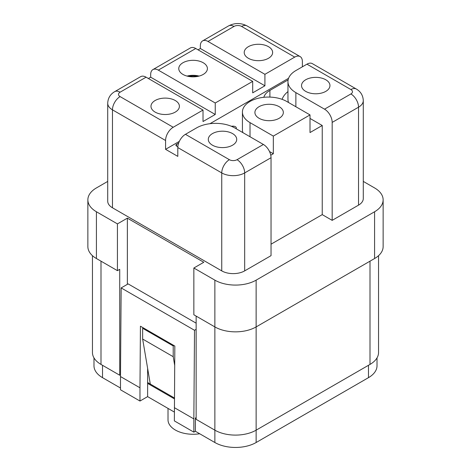 <?xml version="1.0" encoding="UTF-8"?>
<svg xmlns="http://www.w3.org/2000/svg" width="471" height="471" viewBox="0 0 471 471"><rect width="100%" height="100%" fill="white"/><g stroke="black" fill="none" stroke-linecap="round" stroke-linejoin="round"><path stroke-width="0.71" d="M363.288 181.412L374.586 187.935A29.178 16.85 0 0 1 383.135 199.845A29.178 16.85 0 0 1 374.586 211.756L256.136 280.145A29.178 16.85 0 0 1 214.864 280.145L193.852 268.011L203.784 262.276L127.364 218.155L127.364 284.337M107.712 181.412L96.414 187.935A29.178 16.85 0 0 0 87.865 199.845A29.178 16.85 0 0 0 96.414 211.756L96.414 258.526A29.178 16.85 180 0 1 89.254 251.744A29.178 16.85 180 0 1 87.865 246.616L87.865 199.845M96.414 258.526L117.432 270.66L117.432 223.89L96.414 211.756M117.432 223.89L127.364 218.155M358.537 205.138A16.214 9.361 0 0 0 363.288 198.521L363.288 100.57A16.214 9.361 180 0 1 358.537 107.188L358.537 205.138L332.173 220.363L322.241 214.629L271.037 244.19M177.803 147.558A10.809 6.241 120 0 1 185.444 134.323L196.525 127.924A27.018 15.602 180 0 1 234.735 127.924L263.395 144.473A10.809 6.241 60 0 1 271.037 157.708L271.037 255.659L244.673 270.884A16.214 9.361 0 0 1 221.747 270.884L112.463 207.788A16.214 9.361 0 0 1 107.712 201.17L107.712 103.22A16.214 9.361 180 0 0 112.463 109.837L165.574 140.499L165.574 149.325L177.803 156.384L177.803 147.558L221.747 172.928L221.747 270.884M256.136 280.145L256.136 326.915A29.178 16.85 180 0 1 244.39 331.048A29.178 16.85 180 0 1 226.61 331.048A29.178 16.85 180 0 1 214.864 326.915L193.852 314.781L193.852 268.011M196.142 316.106L196.142 419.349L214.864 430.164A29.178 16.85 0 0 0 256.136 430.164L256.136 326.915L374.586 258.526A29.178 16.85 180 0 0 381.745 251.744A29.178 16.85 180 0 0 383.135 246.616L383.135 199.845M117.432 270.66L119.722 269.335L119.722 375.228L120.499 374.781M174.435 397.995L147.617 382.511M363.288 100.57C363.029 95.454 360.704 91.598 356.3 89.007A10.809 6.241 -60 0 0 350.895 89.543A5.405 3.12 180 0 1 350.895 93.953A10.809 6.241 60 0 1 358.537 107.188L332.173 122.413L332.173 220.363M332.173 122.413A10.809 6.241 -120 0 0 324.531 109.172L295.87 92.628A27.018 15.602 180 0 1 287.958 81.601A27.018 15.602 180 0 1 295.87 70.568L306.957 64.168A10.809 6.241 120 0 1 312.355 63.638L356.3 89.007M322.241 214.629L322.241 125.498L310.012 118.439M273.327 136.09L250.019 122.631A25.94 14.978 180 0 1 242.424 112.045A25.94 14.978 180 0 1 258.438 98.209A25.94 14.978 180 0 1 286.704 101.453L310.012 114.912L273.327 136.09L273.327 153.74L270.766 155.218M322.241 125.498L310.012 132.557L310.012 114.912M148.383 78.51L150.673 77.185L150.673 74.542A10.809 6.241 -120 0 1 152.91 69.59L190.355 47.971A10.809 6.241 60 0 1 195.759 48.507L252.697 81.377L252.697 92.852L264.92 85.793L200.346 48.507L198.055 49.832M302.37 66.817L302.37 61.524A10.809 6.241 -60 0 0 300.133 56.579A10.809 6.241 -60 0 0 294.728 57.109L264.92 74.318L207.988 41.448A10.809 6.241 -120 0 0 202.583 40.912A10.809 6.241 -120 0 0 200.346 45.858L200.346 48.507M119.722 375.228L101 364.419L101 261.175M305.691 91.374A14.212 8.207 180 0 1 301.528 85.569A14.212 8.207 180 0 1 310.301 77.992A14.212 8.207 180 0 1 325.791 79.77A14.212 8.207 180 0 1 329.953 85.569A14.212 8.207 180 0 1 321.181 93.152A14.212 8.207 180 0 1 305.691 91.374M288.564 102.525A27.018 15.602 180 0 1 287.958 99.246L287.958 81.601M269.506 151.532L273.327 153.74M242.424 112.045L242.424 129.69A25.94 14.978 0 0 0 242.936 132.663M165.574 149.325L179.327 141.382M209.948 123.708L288.564 78.316M176.566 144.303A2.161 1.248 0 0 0 175.93 145.186A2.161 1.248 0 0 0 176.566 146.069L176.566 144.303L178.621 143.119M236.242 128.795A32.964 19.028 0 0 1 236.33 128.218A3.244 1.872 0 0 0 236.348 128.03A3.244 1.872 0 0 0 232.868 126.163L231.255 126.228M177.832 146.799L176.566 146.069M287.958 91.592A34.312 19.811 0 0 0 282.094 99.34M269.901 97.091L269.901 90.42A21.613 12.481 0 0 0 263.831 97.297M269.901 90.42L288.122 79.899M259.074 118.286A14.212 8.207 180 0 1 254.911 112.487A14.212 8.207 180 0 1 263.689 104.903A14.212 8.207 180 0 1 279.173 106.681A14.212 8.207 180 0 1 283.336 112.487A14.212 8.207 180 0 1 274.564 120.064A14.212 8.207 180 0 1 259.074 118.286M212.456 145.198A14.212 8.207 180 0 1 208.294 139.398A14.212 8.207 180 0 1 217.072 131.815A14.212 8.207 180 0 1 232.556 133.593A14.212 8.207 180 0 1 236.719 139.398A14.212 8.207 180 0 1 227.946 146.976A14.212 8.207 180 0 1 212.456 145.198M112.463 207.788L112.463 109.837A10.809 6.241 120 0 1 120.105 96.602L173.216 127.264A10.809 6.241 120 0 0 165.574 140.499M264.92 74.318L264.92 85.793M173.216 127.264L203.019 110.055L203.019 121.53L215.247 114.471L215.247 102.996L252.697 81.377M120.105 96.602A5.405 3.12 180 0 1 120.105 92.186A10.809 6.241 -120 0 0 114.7 91.651L140.682 76.649A10.809 6.241 60 0 1 146.087 77.185L203.019 110.055M215.247 114.471L150.673 77.185M215.247 102.996L158.315 70.126A10.809 6.241 -120 0 0 152.91 69.59M377.018 357.889L377.018 365.743A29.178 16.85 180 0 1 368.475 377.66L256.136 442.516L256.136 430.164L370 364.419A29.178 16.85 0 0 0 378.549 352.508L378.549 255.682M92.451 255.682L92.451 352.508A29.178 16.85 0 0 0 101 364.419M155.142 112.11A14.212 8.207 180 0 1 150.979 106.305A14.212 8.207 180 0 1 159.751 98.727A14.212 8.207 180 0 1 175.241 100.506A14.212 8.207 180 0 1 179.404 106.305A14.212 8.207 180 0 1 170.632 113.888A14.212 8.207 180 0 1 155.142 112.11M182.96 74.43A14.318 8.266 180 0 1 178.768 68.583A14.318 8.266 180 0 1 187.605 60.947A14.318 8.266 180 0 1 203.213 62.737A14.318 8.266 180 0 1 207.405 68.583A14.318 8.266 180 0 1 198.568 76.22A14.318 8.266 180 0 1 182.96 74.43M248.376 58.28A14.212 8.207 180 0 1 244.214 52.481A14.212 8.207 180 0 1 252.986 44.898A14.212 8.207 180 0 1 268.476 46.676A14.212 8.207 180 0 1 272.638 52.481A14.212 8.207 180 0 1 263.866 60.058A14.212 8.207 180 0 1 248.376 58.28M187.064 76.084A14.318 8.266 180 0 1 199.109 76.084M150.29 384.053L142.648 339.049L142.648 328.287L143.343 327.887M174.682 365.325L173.216 356.7L142.648 339.049M173.216 356.7L173.216 345.932L142.648 328.287M173.216 345.932L173.911 345.531M174.429 398.872L147.617 383.394L147.617 368.304M196.142 418.472L195.377 418.03L196.142 417.589M256.136 442.516A29.178 16.85 180 0 1 214.864 442.516L195.377 431.265L195.377 418.03M120.488 388.027L102.525 377.66A29.178 16.85 180 0 1 93.982 365.743L93.982 357.889M196.142 323.165L128.13 283.895L121.153 287.922L194.517 330.283L196.142 329.341M121.153 287.922L120.488 376.553L139.975 387.804L140.435 326.209L174.829 346.061L174.364 420.897L193.852 432.148L195.377 431.265M174.364 407.662L193.852 418.913L194.517 330.283M199.698 433.756A25.075 14.477 180 0 1 175.359 430.029A25.075 14.477 180 0 1 168.012 419.796L168.012 408.404M193.852 418.913L193.852 432.148M120.488 376.553L120.488 389.788L139.975 401.039L147.617 396.629L174.364 412.072M139.975 387.804L139.975 401.039M147.617 383.394L147.617 396.629M188.082 76.331L187.876 75.884L188.082 76.331M188.371 76.39A19.164 11.063 180 0 1 197.802 76.39M214.864 280.145L214.864 442.516M374.586 211.756L374.586 258.526M295.87 92.628L295.87 106.746M271.037 157.708L244.673 172.928L244.673 270.884M263.395 144.473L237.031 159.693A10.809 6.241 -120 0 1 244.673 172.928A16.214 9.361 180 0 1 221.747 172.928A10.809 6.241 120 0 1 229.389 159.693L185.444 134.323M350.895 93.953L324.531 109.172M350.895 89.543L306.957 64.168M250.019 122.631L250.019 136.749M237.031 159.693A5.405 3.12 180 0 1 229.389 159.693M158.315 70.126L195.759 48.507M207.988 41.448L233.969 26.447A5.405 3.12 180 0 1 241.611 26.447A10.809 6.241 -60 0 1 247.016 25.911C240.869 22.749 234.717 22.749 228.57 25.911A10.809 6.241 60 0 1 233.969 26.447M120.105 92.186L146.087 77.185M294.728 57.109L241.611 26.447M370 364.419L370 261.175M232.868 126.163L232.868 126.946M368.475 365.302L368.475 377.66M102.525 365.302L102.525 377.66M114.7 91.651C110.296 94.247 107.971 98.103 107.712 103.22M202.583 40.912L228.57 25.911M300.133 56.579L247.016 25.911"/></g></svg>
